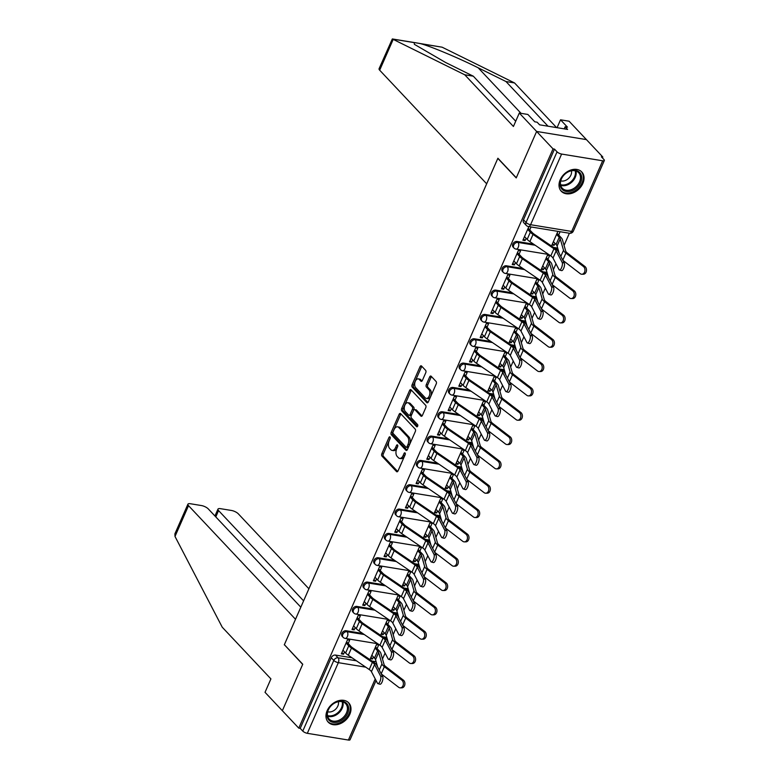 <?xml version="1.0" encoding="UTF-8"?>
<svg xmlns="http://www.w3.org/2000/svg" width="779" height="779" viewBox="0 0 779 779"><rect width="100%" height="100%" fill="white"/><g stroke="black" fill="none" stroke-linecap="round" stroke-linejoin="round"><path stroke-width="1.17" d="M390.016 436.98A1.237 0.721 -80.7 0 0 389.743 436.834A1.237 0.721 -80.7 0 0 388.974 437.457L381.837 453.719A1.772 1.022 -80.7 0 0 381.973 456.114L396.55 471.587A1.772 1.022 -80.7 0 0 396.939 471.801A1.772 1.022 -80.7 0 0 398.03 470.915L405.168 454.654A1.237 0.721 -80.7 0 0 405.08 452.979A1.237 0.721 -80.7 0 0 404.807 452.823A1.237 0.721 -80.7 0 0 404.038 453.446L403.113 455.549A5.667 3.282 -80.7 0 1 399.608 458.393A5.667 3.282 -80.7 0 1 398.371 457.701L397.154 456.406A5.667 3.282 -80.7 0 1 396.715 448.762L397.641 446.659A1.237 0.721 -80.7 0 0 397.543 444.984A1.237 0.721 -80.7 0 0 397.271 444.828A1.237 0.721 -80.7 0 0 396.511 445.452L395.586 447.555A5.667 3.282 -80.7 0 1 392.08 450.398A5.667 3.282 -80.7 0 1 390.844 449.707L389.627 448.412A5.667 3.282 -80.7 0 1 389.188 440.758L390.113 438.655A1.237 0.721 -80.7 0 0 390.016 436.98M327.161 710.652A14.08 10.487 136.7 0 0 328.232 722.162A14.08 10.487 136.7 0 0 349.8 714.362A14.08 10.487 136.7 0 0 348.729 702.862A14.08 10.487 136.7 0 0 327.161 710.652M560.208 179.745A14.08 10.487 136.7 0 0 561.289 191.254A14.08 10.487 136.7 0 0 582.858 183.454A14.08 10.487 136.7 0 0 581.777 171.955A14.08 10.487 136.7 0 0 560.208 179.745M425.753 372.752A1.772 1.022 -80.7 0 0 425.616 370.356L421.527 366.013A1.772 1.022 -80.7 0 0 421.137 365.799A1.772 1.022 -80.7 0 0 420.037 366.685L412.11 384.748A1.772 1.022 -80.7 0 0 412.247 387.144L426.824 402.616A1.772 1.022 -80.7 0 0 427.213 402.84A1.772 1.022 -80.7 0 0 428.304 401.945L436.24 383.881A1.772 1.022 -80.7 0 0 436.094 381.496L431.157 376.247A1.772 1.022 -80.7 0 0 430.777 376.033A1.772 1.022 -80.7 0 0 429.677 376.919L426.279 384.651A1.772 1.022 -80.7 0 0 426.425 387.046L428.869 389.646A4.742 2.746 -80.7 0 1 429.56 395.138A4.742 2.746 -80.7 0 1 426.308 398.41A4.742 2.746 -80.7 0 1 425.276 397.835L415.684 387.64A4.742 2.746 -80.7 0 1 414.983 382.148A4.742 2.746 -80.7 0 1 418.245 378.876A4.742 2.746 -80.7 0 1 419.277 379.451L420.874 381.155A1.772 1.022 -80.7 0 0 421.264 381.369A1.772 1.022 -80.7 0 0 422.354 380.483L425.753 372.752M300.821 607.182L208.256 508.891A5.414 1.792 23.7 0 0 201.43 505.552L190.397 503.74A5.414 1.792 23.7 0 0 187.914 504.198A5.414 1.792 23.7 0 0 188.518 505.659L175.002 536.449L222.239 627.212L270.917 678.899L265.026 692.317L282.349 710.711L302.749 664.234L284.354 644.691L497.83 158.39L516.224 177.924L536.624 131.447L553.041 148.877L298.766 728.141L300.217 728.375L302.778 731.091L333.792 660.436A3.613 2.688 -43.3 0 1 338.067 657.797L356.451 660.806M284.539 644.895L302.68 664.39L282.349 710.711L298.766 728.141M400.62 413.63A1.772 1.022 -80.7 0 0 400.24 413.415A1.772 1.022 -80.7 0 0 399.14 414.301L391.214 432.364A1.772 1.022 -80.7 0 0 391.35 434.75L405.927 450.233A1.772 1.022 -80.7 0 0 406.307 450.447A1.772 1.022 -80.7 0 0 407.407 449.561L415.334 431.498A1.772 1.022 -80.7 0 0 415.197 429.102L400.62 413.63M401.662 408.556L409.588 390.493A1.772 1.022 -80.7 0 1 410.689 389.607A1.772 1.022 -80.7 0 1 411.069 389.821L425.646 405.304A1.772 1.022 -80.7 0 1 425.782 407.69L422.393 415.421A1.772 1.022 -80.7 0 1 421.293 416.307A1.772 1.022 -80.7 0 1 420.913 416.093L415.003 409.812A1.772 1.022 -80.7 0 0 414.613 409.598A1.772 1.022 -80.7 0 0 413.522 410.484L411.263 415.616A1.772 1.022 -80.7 0 0 411.4 418.002L417.554 424.545A1.237 0.721 -80.7 0 1 417.739 425.977A1.237 0.721 -80.7 0 1 416.892 426.834A1.237 0.721 -80.7 0 1 416.619 426.688L401.798 410.952A1.772 1.022 -80.7 0 1 401.662 408.556L403.113 408.8L411.039 390.727L409.588 390.493M519.301 113.052L527.87 114.455L534.793 121.816L537.12 122.196L539.594 124.825L567.609 129.411L565.135 126.782L567.463 127.162L560.529 119.81L569.089 121.212L586.421 139.607L536.624 131.447L516.292 177.768L497.898 158.234L486.671 183.815L379.675 70.198A5.414 1.792 -156.3 0 1 379.071 68.737L392.324 38.95L464.742 74.784L513.419 126.471L519.301 113.052L536.624 131.447L586.421 139.607L602.829 157.037L602.44 157.923M382.489 658.995L385.089 653.065M393.171 634.671L395.771 628.731M403.853 610.337L406.453 604.407M414.525 586.003L417.135 580.073M425.207 561.678L427.817 555.739M435.889 537.344L438.499 531.414M446.571 513.01L449.171 507.08M457.254 488.686L459.853 482.746M467.936 464.352L470.535 458.422M478.608 440.018L481.218 434.088M489.29 415.694L491.9 409.754M499.972 391.36L502.582 385.43M510.654 367.026L513.254 361.096M521.336 342.702L523.936 336.762M532.018 318.368L534.618 312.437M542.69 294.034L545.3 288.103M553.372 269.709L555.982 263.769M564.054 245.375L569.381 233.242M553.041 148.877L554.492 149.12L557.053 151.837A3.613 1.188 23.7 0 0 561.61 154.057L602.683 160.795A3.613 1.188 23.7 0 0 604.338 160.493A3.613 1.188 23.7 0 0 603.939 159.51L601.378 156.803L602.829 157.037M300.217 728.375L331.231 657.729A3.613 2.688 -43.3 0 1 335.506 655.081L352.02 657.788M372.031 661.069L376.121 661.731M376.053 680.544L350.063 739.748A3.613 1.188 -156.3 0 1 348.408 740.05L307.325 733.321A3.613 1.188 -156.3 0 1 302.778 731.091M377.085 648.615L378.701 644.934L376.52 644.584L370.366 658.615L372.537 658.976L370.95 657.281M348.194 643.542L349.674 640.182L347.492 639.822L341.329 653.863L343.51 654.214L341.913 652.529M358.876 619.217L360.346 615.848L358.174 615.498L352.011 629.529L354.192 629.89L352.595 628.195M387.767 624.281L389.383 620.61L387.202 620.25L381.048 634.291L383.219 634.642L381.632 632.957M369.558 594.883L371.028 591.524L368.857 591.164L362.693 605.205L364.864 605.556L363.277 603.871M398.449 599.957L400.065 596.276L397.884 595.916L391.72 609.957L393.901 610.317L392.304 608.623M380.23 570.549L381.71 567.19L379.539 566.83L373.375 580.871L375.546 581.222L373.959 579.537M409.131 575.623L410.747 571.942L408.566 571.591L402.402 585.623L404.583 585.983L402.986 584.289M390.912 546.225L392.392 542.856L390.211 542.505L384.057 556.537L386.228 556.897L384.641 555.203M419.813 551.289L421.42 547.618L419.248 547.257L413.084 561.299L415.265 561.649L413.668 559.965M401.594 521.891L403.074 518.532L400.893 518.171L394.729 532.213L396.91 532.563L395.323 530.879M430.495 526.964L432.102 523.284L429.93 522.923L423.766 536.965L425.938 537.325L424.351 535.631M412.276 497.557L413.756 494.198L411.575 493.837L405.411 507.879L407.592 508.229L405.995 506.545M441.167 502.63L442.784 498.95L440.602 498.599L434.448 512.631L436.62 512.991L435.033 511.297M422.958 473.233L424.428 469.864L422.257 469.513L416.093 483.545L418.274 483.905L416.677 482.211M451.849 478.296L453.466 474.625L451.284 474.265L445.13 488.306L447.302 488.657L445.715 486.972M433.64 448.899L435.11 445.539L432.939 445.179L426.775 459.221L428.956 459.571L427.359 457.886M462.531 453.972L464.148 450.291L461.966 449.931L455.803 463.972L457.984 464.333L456.397 462.638M444.312 424.565L445.792 421.205L443.621 420.845L437.457 434.886L439.629 435.237L438.041 433.552M473.213 429.638L474.83 425.957L472.649 425.607L466.485 439.638L468.666 439.999L467.069 438.304M454.994 400.24L456.475 396.871L454.293 396.521L448.139 410.552L450.311 410.913L448.723 409.218M483.895 405.304L485.502 401.633L483.331 401.273L477.167 415.314L479.348 415.665L477.751 413.98M465.676 375.906L467.157 372.547L464.975 372.187L458.812 386.228L460.993 386.579L459.406 384.894M494.577 380.98L496.184 377.299L494.013 376.939L487.849 390.98L490.03 391.34L488.433 389.646M476.358 351.572L477.839 348.213L475.657 347.853L469.494 361.894L471.675 362.245L470.078 360.56M505.25 356.646L506.866 352.965L504.695 352.614L498.531 366.646L500.702 367.006L499.115 365.312M487.041 327.248L488.521 323.879L486.339 323.528L480.176 337.56L482.357 337.92L480.76 336.226M515.932 332.312L517.548 328.641L515.367 328.28L509.213 342.322L511.384 342.672L509.797 340.988M497.723 302.914L499.193 299.555L497.021 299.194L490.858 313.236L493.039 313.586L491.442 311.902M526.614 307.987L528.23 304.307L526.049 303.946L519.885 317.988L522.066 318.348L520.479 316.654M508.405 278.58L509.875 275.221L507.704 274.86L501.54 288.902L503.711 289.252L502.124 287.568M537.296 283.653L538.912 279.973L536.731 279.622L530.567 293.654L532.748 294.014L531.151 292.32M519.077 254.256L520.557 250.887L518.376 250.536L512.222 264.568L514.393 264.928L512.806 263.234M547.978 259.319L549.584 255.648L547.413 255.288L541.249 269.33L543.43 269.68L541.833 267.995M528.883 226.611L522.894 240.244L525.075 240.594L523.488 238.91M557.91 231.363L551.931 244.995L554.112 245.356L552.515 243.661M517.071 241.461L517.977 242.425A3.613 2.688 -43.3 0 0 514.159 244.285A3.613 2.688 -43.3 0 0 513.984 248.014L513.079 247.05A3.613 2.688 136.7 0 1 513.244 243.321A3.613 2.688 136.7 0 1 517.071 241.461L533.586 244.168M553.596 247.44L557.686 248.112M506.389 265.785L507.304 266.749A3.613 2.688 -43.3 0 0 503.477 268.609A3.613 2.688 -43.3 0 0 503.302 272.348L502.397 271.384A3.613 2.688 136.7 0 1 502.572 267.645A3.613 2.688 136.7 0 1 506.389 265.785L522.913 268.492M542.914 271.774L547.004 272.446M495.717 290.119L496.622 291.083A3.613 2.688 -43.3 0 0 492.795 292.943A3.613 2.688 -43.3 0 0 492.62 296.672L491.715 295.718A3.613 2.688 136.7 0 1 491.89 291.979A3.613 2.688 136.7 0 1 495.717 290.119L512.231 292.826M532.242 296.108L536.332 296.77M485.035 314.453L485.94 315.417A3.613 2.688 -43.3 0 0 482.113 317.277A3.613 2.688 -43.3 0 0 481.938 321.006L481.033 320.042A3.613 2.688 136.7 0 1 481.208 316.313A3.613 2.688 136.7 0 1 485.035 314.453L501.549 317.16M521.56 320.432L525.65 321.104M474.353 338.777L475.258 339.741A3.613 2.688 -43.3 0 0 471.431 341.601A3.613 2.688 -43.3 0 0 471.266 345.34L470.35 344.376A3.613 2.688 136.7 0 1 470.526 340.637A3.613 2.688 136.7 0 1 474.353 338.777L490.867 341.484M510.878 344.766L514.968 345.438M463.671 363.111L464.576 364.075A3.613 2.688 -43.3 0 0 460.749 365.935A3.613 2.688 -43.3 0 0 460.584 369.665L459.678 368.71A3.613 2.688 136.7 0 1 459.844 364.971A3.613 2.688 136.7 0 1 463.671 363.111L480.185 365.818M500.196 369.1L504.286 369.762M452.988 387.445L453.894 388.409A3.613 2.688 -43.3 0 0 450.077 390.269A3.613 2.688 -43.3 0 0 449.902 393.999L448.996 393.035A3.613 2.688 136.7 0 1 449.162 389.305A3.613 2.688 136.7 0 1 452.988 387.445L469.503 390.152M489.514 393.424L493.604 394.096M442.306 411.77L443.222 412.734A3.613 2.688 -43.3 0 0 439.395 414.594A3.613 2.688 -43.3 0 0 439.22 418.333L438.314 417.369A3.613 2.688 136.7 0 1 438.489 413.63A3.613 2.688 136.7 0 1 442.306 411.77L458.831 414.477M478.832 417.758L482.922 418.43M431.634 436.104L432.54 437.068A3.613 2.688 -43.3 0 0 428.713 438.928A3.613 2.688 -43.3 0 0 428.538 442.657L427.632 441.703A3.613 2.688 136.7 0 1 427.807 437.964A3.613 2.688 136.7 0 1 431.634 436.104L448.149 438.811M468.16 442.092L472.249 442.754M420.952 460.438L421.858 461.402A3.613 2.688 -43.3 0 0 418.031 463.262A3.613 2.688 -43.3 0 0 417.856 466.991L416.95 466.027A3.613 2.688 136.7 0 1 417.125 462.298A3.613 2.688 136.7 0 1 420.952 460.438L437.467 463.145M457.477 466.417L461.567 467.088M410.27 484.762L411.176 485.726A3.613 2.688 -43.3 0 0 407.349 487.586A3.613 2.688 -43.3 0 0 407.183 491.325L406.268 490.361A3.613 2.688 136.7 0 1 406.443 486.622A3.613 2.688 136.7 0 1 410.27 484.762L426.785 487.469M446.795 490.751L450.885 491.422M399.588 509.096L400.494 510.06A3.613 2.688 -43.3 0 0 396.667 511.92A3.613 2.688 -43.3 0 0 396.501 515.649L395.596 514.695A3.613 2.688 136.7 0 1 395.761 510.956A3.613 2.688 136.7 0 1 399.588 509.096L416.103 511.803M436.113 515.085L440.203 515.747M388.906 533.43L389.812 534.394A3.613 2.688 -43.3 0 0 385.994 536.254A3.613 2.688 -43.3 0 0 385.819 539.983L384.914 539.019A3.613 2.688 136.7 0 1 385.079 535.29A3.613 2.688 136.7 0 1 388.906 533.43L405.421 536.137M425.431 539.409L429.521 540.081M378.224 557.754L379.139 558.718A3.613 2.688 -43.3 0 0 375.312 560.578A3.613 2.688 -43.3 0 0 375.137 564.317L374.232 563.353A3.613 2.688 136.7 0 1 374.407 559.614A3.613 2.688 136.7 0 1 378.224 557.754L394.749 560.461M414.749 563.743L418.839 564.415M367.542 582.088L368.457 583.052A3.613 2.688 -43.3 0 0 364.63 584.912A3.613 2.688 -43.3 0 0 364.455 588.642L363.55 587.687A3.613 2.688 136.7 0 1 363.725 583.948A3.613 2.688 136.7 0 1 367.542 582.088L384.066 584.795M404.077 588.077L408.167 588.739M356.87 606.422L357.775 607.386A3.613 2.688 -43.3 0 0 353.948 609.246A3.613 2.688 -43.3 0 0 353.773 612.976L352.868 612.012A3.613 2.688 136.7 0 1 353.043 608.282A3.613 2.688 136.7 0 1 356.87 606.422L373.384 609.129M393.395 612.401L397.485 613.073M346.188 630.747L347.093 631.711A3.613 2.688 -43.3 0 0 343.266 633.57A3.613 2.688 -43.3 0 0 343.101 637.31L342.185 636.346A3.613 2.688 136.7 0 1 342.361 632.606A3.613 2.688 136.7 0 1 346.188 630.747L362.702 633.454M382.713 636.735L386.803 637.407M554.112 245.356L554.999 243.321M558.66 234.995L560.091 231.723M372.537 658.976L373.433 656.94M383.219 634.642L384.115 632.616M393.901 610.317L394.787 608.282M404.583 585.983L405.469 583.948M415.265 561.649L416.152 559.624M425.938 537.325L426.834 535.29M436.62 512.991L437.516 510.956M447.302 488.657L448.198 486.632M457.984 464.333L458.88 462.298M468.666 439.999L469.552 437.964M479.348 415.665L480.234 413.639M490.03 391.34L490.916 389.305M500.702 367.006L501.598 364.971M511.384 342.672L512.28 340.647M522.066 318.348L522.962 316.313M532.748 294.014L533.634 291.979M543.43 269.68L544.317 267.655M343.51 654.214L344.532 651.877M554.492 149.12L523.478 219.775A3.613 2.688 136.7 0 0 523.761 222.726L526.312 225.433A3.613 2.688 -43.3 0 1 526.039 222.482L557.053 151.837M354.192 629.89L355.214 627.543M364.864 605.556L365.896 603.219M375.546 581.222L376.578 578.885M386.228 556.897L387.26 554.551M396.91 532.563L397.942 530.226M407.592 508.229L408.615 505.892M418.274 483.905L419.297 481.558M428.956 459.571L429.979 457.234M439.629 435.237L440.661 432.9M450.311 410.913L451.343 408.566M460.993 386.579L462.025 384.242M471.675 362.245L472.697 359.908M482.357 337.92L483.379 335.574M493.039 313.586L494.061 311.249M503.711 289.252L504.743 286.915M514.393 264.928L515.425 262.581M525.075 240.594L526.107 238.257M529.759 229.922L531.054 226.962M392.08 450.398L393.531 450.632A5.667 3.282 -80.7 0 0 397.037 447.789L395.586 447.555M397.796 446.055L397.037 447.789M399.608 458.393L401.058 458.636A5.667 3.282 -80.7 0 0 404.564 455.793L403.113 455.549M405.333 454.05L404.564 455.793M390.269 438.061L383.287 453.962A1.772 1.022 -80.7 0 0 383.424 456.348L397.679 471.48M400.951 413.97A1.772 1.022 -80.7 0 0 400.591 414.535L392.665 432.598A1.772 1.022 -80.7 0 0 392.801 434.994L407.047 450.126M393.083 431.887A1.237 0.721 -80.7 0 0 393.181 433.552L405.976 447.146A1.237 0.721 -80.7 0 0 406.248 447.292A1.237 0.721 -80.7 0 0 407.008 446.669L407.982 444.449A5.667 3.282 -80.7 0 0 407.544 436.805L398.799 427.515A5.667 3.282 -80.7 0 0 397.563 426.824A5.667 3.282 -80.7 0 0 394.057 429.667L393.083 431.887M407.427 447.38A1.237 0.721 -80.7 0 0 407.699 447.536A1.237 0.721 -80.7 0 0 408.459 446.912L407.008 446.669M397.563 426.824L399.014 427.058A5.667 3.282 -80.7 0 1 400.25 427.759L408.994 437.038A5.667 3.282 -80.7 0 1 409.442 444.692L408.459 446.912M411.4 390.172A1.772 1.022 -80.7 0 0 411.039 390.727M422.033 415.986L416.453 410.056A1.772 1.022 -80.7 0 0 416.064 409.832L414.613 409.598M417.563 426.386L403.249 411.185L401.798 410.952M408.868 403.298A4.742 2.746 -80.7 0 0 407.836 402.724A4.742 2.746 -80.7 0 0 404.574 405.995A4.742 2.746 -80.7 0 0 405.275 411.497L408.654 415.08A1.772 1.022 -80.7 0 0 409.033 415.304A1.772 1.022 -80.7 0 0 410.134 414.409L412.383 409.287A1.772 1.022 -80.7 0 0 412.247 406.891L408.868 403.298L410.319 403.541A4.742 2.746 -80.7 0 0 409.287 402.957L407.836 402.724M409.033 415.304L410.484 415.538A1.772 1.022 -80.7 0 0 411.585 414.652L410.134 414.409M410.319 403.541L413.698 407.135A1.772 1.022 -80.7 0 1 413.834 409.52L411.585 414.652M403.113 408.8A1.772 1.022 -80.7 0 0 403.249 411.185M418.245 378.876L419.696 379.11A4.742 2.746 -80.7 0 1 420.728 379.694L422.004 381.048M426.308 398.41L427.759 398.653A4.742 2.746 -80.7 0 0 431.021 395.381A4.742 2.746 -80.7 0 0 430.32 389.88L428.869 389.646M431.488 376.598A1.772 1.022 -80.7 0 0 431.128 377.153L427.739 384.884A1.772 1.022 -80.7 0 0 427.875 387.28L430.32 389.88M421.848 366.364A1.772 1.022 -80.7 0 0 421.497 366.928L413.561 384.992A1.772 1.022 -80.7 0 0 413.698 387.377L427.953 402.509M403.356 680.116A4.148 3.145 89.8 0 1 404.817 684.77A4.148 3.145 89.8 0 1 401.798 687.847L400.27 687.857A4.148 3.145 -90.2 0 0 403.288 684.78A4.148 3.145 -90.2 0 0 401.828 680.116L403.356 680.116L385.868 666.688A6.68 2.201 23.7 0 1 384.096 664.614L380.834 653.221A11.373 3.759 -156.3 0 0 379.539 651.215L375.497 646.921M381.301 673.962L398.673 687.292A4.148 3.145 -90.2 0 0 400.27 687.857M371.836 655.256L374.504 658.08A9.027 2.98 -156.3 0 1 375.527 659.667L377.572 666.814M374.991 648.079L377.649 650.903A9.027 2.98 -156.3 0 1 378.682 652.49L381.944 663.893A9.027 2.98 23.7 0 0 384.339 666.697L401.828 680.116M342.945 650.183L345.603 653.016A11.373 3.759 23.7 0 0 348.301 655.246L369.236 669.541A6.68 2.201 -156.3 0 1 371.437 671.683L377.455 683.222A4.148 1.49 -74 0 0 377.883 683.631A4.148 1.49 -74 0 0 380.23 680.758A4.148 1.49 -74 0 0 380.6 676.045L382.703 676.649A4.148 1.49 106 0 1 382.333 681.362A4.148 1.49 106 0 1 379.986 684.225L377.883 683.631M346.597 641.857L350.647 646.151A9.027 2.98 23.7 0 0 352.78 647.914L373.716 662.218A9.027 2.98 -156.3 0 1 376.685 665.11L382.703 676.649M346.09 643.016L348.758 645.84A11.373 3.759 23.7 0 0 351.446 648.07L372.381 662.364A6.68 2.201 -156.3 0 1 374.582 664.506L380.6 676.045M414.038 655.782A4.148 3.145 89.8 0 1 415.499 660.446A4.148 3.145 89.8 0 1 412.481 663.523L410.952 663.523A4.148 3.145 -90.2 0 0 413.97 660.446A4.148 3.145 -90.2 0 0 412.51 655.791L414.038 655.782L396.55 642.363A6.68 2.201 23.7 0 1 394.778 640.289L391.516 628.887A11.373 3.759 -156.3 0 0 390.221 626.881L386.18 622.596M391.983 649.628L409.355 662.958A4.148 3.145 -90.2 0 0 410.952 663.523M382.518 630.922L385.186 633.755A9.027 2.98 -156.3 0 1 386.209 635.343L388.254 642.48M385.673 623.745L388.332 626.579A9.027 2.98 -156.3 0 1 389.364 628.166L392.626 639.569A9.027 2.98 23.7 0 0 395.021 642.363L412.51 655.791M424.721 631.448A4.148 3.145 89.8 0 1 426.181 636.112A4.148 3.145 89.8 0 1 423.163 639.189L421.634 639.199A4.148 3.145 -90.2 0 0 424.652 636.122A4.148 3.145 -90.2 0 0 423.182 631.457L424.721 631.448L407.232 618.029A6.68 2.201 23.7 0 1 405.46 615.955L402.198 604.553A11.373 3.759 -156.3 0 0 400.903 602.556L396.862 598.262M402.665 625.303L420.037 638.634A4.148 3.145 -90.2 0 0 421.634 639.199M393.2 606.588L395.868 609.421A9.027 2.98 -156.3 0 1 396.891 611.009L398.936 618.146M396.345 599.421L399.014 602.245A9.027 2.98 -156.3 0 1 400.036 603.832L403.308 615.235A9.027 2.98 23.7 0 0 405.693 618.039L423.182 631.457M175.002 536.449L174.895 533.858L187.914 504.198M308.903 588.778L238.306 513.819A5.414 1.792 23.7 0 0 231.48 510.469L220.447 508.668A5.414 1.792 23.7 0 0 217.964 509.115A5.414 1.792 23.7 0 0 218.568 510.576L215.793 516.896M303.596 600.872L218.568 510.576M284.286 644.856L295.514 619.276L188.518 505.659M548.036 126.208L505.97 81.532L514.529 82.934L442.131 47.198L415.421 42.738L414.204 42.621L414.37 44.325L445.51 62.447L473.311 76.186L515.717 121.222M505.97 81.532L478.17 67.792C458.87 58.104 430.193 46.097 420.524 43.653L418.265 43.196M560.529 119.81L557.073 127.688M514.529 82.934L556.596 127.61M464.742 74.784L473.311 76.186M565.135 126.782L564.23 128.856M333.198 722.337A12.182 9.075 -43.3 0 1 328.027 710.205A12.182 9.075 -43.3 0 1 342.439 701.285A12.182 9.075 -43.3 0 1 347.619 713.418A12.182 9.075 -43.3 0 1 333.198 722.337M341.689 701.626A11.276 8.403 136.7 0 0 329.731 707.439A11.276 8.403 136.7 0 0 329.196 719.105A11.276 8.403 136.7 0 0 333.13 721.12A11.276 8.403 136.7 0 0 345.078 715.307A11.276 8.403 136.7 0 0 345.623 703.641A11.276 8.403 136.7 0 0 341.689 701.626M327.686 711.772A8.033 5.989 136.7 0 0 328.339 711.918A8.033 5.989 136.7 0 0 335.788 709.046A8.033 5.989 136.7 0 0 338.388 701.694M327.472 721.218A13.983 10.419 136.7 0 0 327.638 721.403A13.983 10.419 136.7 0 0 332.516 723.895A13.983 10.419 136.7 0 0 347.337 716.69A13.983 10.419 136.7 0 0 347.999 702.22A13.983 10.419 136.7 0 0 347.833 702.045M566.255 191.43A12.182 9.075 -43.3 0 1 561.075 179.297A12.182 9.075 -43.3 0 1 575.496 170.377A12.182 9.075 -43.3 0 1 580.676 182.51A12.182 9.075 -43.3 0 1 566.255 191.43M574.736 170.718A11.276 8.403 136.7 0 0 562.789 176.531A11.276 8.403 136.7 0 0 562.253 188.197A11.276 8.403 136.7 0 0 566.187 190.212A11.276 8.403 136.7 0 0 578.135 184.399A11.276 8.403 136.7 0 0 578.67 172.734A11.276 8.403 136.7 0 0 574.736 170.718M560.744 180.864A8.033 5.989 136.7 0 0 561.396 181.01A8.033 5.989 136.7 0 0 568.836 178.128A8.033 5.989 136.7 0 0 571.445 170.786M560.695 190.485L560.539 190.329A13.983 10.419 136.7 0 0 560.695 190.485A13.983 10.419 136.7 0 0 565.564 192.988A13.983 10.419 136.7 0 0 580.394 185.782A13.983 10.419 136.7 0 0 581.056 171.312A13.983 10.419 136.7 0 0 580.881 171.137L581.056 171.312M353.627 625.858L356.285 628.682A11.373 3.759 23.7 0 0 358.983 630.912L379.918 645.207A6.68 2.201 -156.3 0 1 382.109 647.349L388.137 658.898A4.148 1.49 -74 0 0 388.565 659.297A4.148 1.49 -74 0 0 390.912 656.424A4.148 1.49 -74 0 0 391.282 651.721L393.385 652.325A4.148 1.49 106 0 1 393.015 657.028A4.148 1.49 106 0 1 390.668 659.901L388.565 659.297M357.279 617.523L361.329 621.817A9.027 2.98 23.7 0 0 363.462 623.589L384.398 637.884A9.027 2.98 -156.3 0 1 387.367 640.776L393.385 652.325M356.772 618.682L359.44 621.506A11.373 3.759 23.7 0 0 362.128 623.736L383.064 638.03A6.68 2.201 -156.3 0 1 385.264 640.182L391.282 651.721M364.309 601.524L366.967 604.348A11.373 3.759 23.7 0 0 369.655 606.578L390.591 620.873A6.68 2.201 -156.3 0 1 392.791 623.025L398.809 634.564A4.148 1.49 -74 0 0 399.247 634.963A4.148 1.49 -74 0 0 401.594 632.1A4.148 1.49 -74 0 0 401.964 627.387L404.067 627.991A4.148 1.49 106 0 1 403.697 632.694A4.148 1.49 106 0 1 401.351 635.567L399.247 634.963M367.961 593.199L372.002 597.483A9.027 2.98 23.7 0 0 374.144 599.255L395.08 613.55A9.027 2.98 -156.3 0 1 398.05 616.452L404.067 627.991M367.454 594.348L370.122 597.181A11.373 3.759 23.7 0 0 372.81 599.411L393.746 613.706A6.68 2.201 -156.3 0 1 395.946 615.848L401.964 627.387M435.403 607.123A4.148 3.145 89.8 0 1 436.863 611.778A4.148 3.145 89.8 0 1 433.845 614.855L432.306 614.865A4.148 3.145 -90.2 0 0 435.334 611.788A4.148 3.145 -90.2 0 0 433.864 607.123L435.403 607.123L417.914 593.695A6.68 2.201 23.7 0 1 416.142 591.621L412.87 580.228A11.373 3.759 -156.3 0 0 411.585 578.222L407.534 573.928M413.347 600.969L430.719 614.3A4.148 3.145 -90.2 0 0 432.306 614.865M403.882 582.264L406.541 585.087A9.027 2.98 -156.3 0 1 407.573 586.675L409.618 593.822M407.027 575.087L409.696 577.911A9.027 2.98 -156.3 0 1 410.718 579.498L413.99 590.901A9.027 2.98 23.7 0 0 416.376 593.705L433.864 607.123M446.075 582.789A4.148 3.145 89.8 0 1 447.545 587.454A4.148 3.145 89.8 0 1 444.527 590.531L442.988 590.531A4.148 3.145 -90.2 0 0 446.007 587.454A4.148 3.145 -90.2 0 0 444.546 582.799L446.075 582.789L428.586 569.371A6.68 2.201 23.7 0 1 426.824 567.297L423.552 555.894A11.373 3.759 -156.3 0 0 422.257 553.888L418.216 549.604M424.029 576.635L441.401 589.966A4.148 3.145 -90.2 0 0 442.988 590.531M414.564 557.93L417.223 560.763A9.027 2.98 -156.3 0 1 418.255 562.35L420.3 569.488M417.71 550.753L420.378 553.587A9.027 2.98 -156.3 0 1 421.4 555.174L424.662 566.576A9.027 2.98 23.7 0 0 427.058 569.371L444.546 582.799M456.757 558.455A4.148 3.145 89.8 0 1 458.227 563.12A4.148 3.145 89.8 0 1 455.199 566.197L453.67 566.206A4.148 3.145 -90.2 0 0 456.689 563.129A4.148 3.145 -90.2 0 0 455.228 558.465L456.757 558.455L439.268 545.037A6.68 2.201 23.7 0 1 437.496 542.963L434.234 531.56A11.373 3.759 -156.3 0 0 432.939 529.564L428.898 525.27M434.701 552.311L452.083 565.642A4.148 3.145 -90.2 0 0 453.67 566.206M425.246 533.596L427.905 536.429A9.027 2.98 -156.3 0 1 428.927 538.016L430.982 545.154M428.392 526.429L431.05 529.253A9.027 2.98 -156.3 0 1 432.082 530.84L435.344 542.242A9.027 2.98 23.7 0 0 437.74 545.047L455.228 558.465M374.981 577.19L377.649 580.024A11.373 3.759 23.7 0 0 380.337 582.254L401.273 596.548A6.68 2.201 -156.3 0 1 403.473 598.691L409.491 610.23A4.148 1.49 -74 0 0 409.929 610.639A4.148 1.49 -74 0 0 412.276 607.766A4.148 1.49 -74 0 0 412.646 603.053L414.749 603.657A4.148 1.49 106 0 1 414.379 608.37A4.148 1.49 106 0 1 412.033 611.233L409.929 610.639M378.643 568.865L382.684 573.159A9.027 2.98 23.7 0 0 384.816 574.921L405.752 589.226A9.027 2.98 -156.3 0 1 408.732 592.118L414.749 603.657M378.136 570.024L380.795 572.847A11.373 3.759 23.7 0 0 383.492 575.077L404.428 589.372A6.68 2.201 -156.3 0 1 406.628 591.514L412.646 603.053M385.663 552.866L388.332 555.69A11.373 3.759 23.7 0 0 391.019 557.92L411.955 572.214A6.68 2.201 -156.3 0 1 414.155 574.357L420.173 585.905A4.148 1.49 -74 0 0 420.611 586.305A4.148 1.49 -74 0 0 422.948 583.432A4.148 1.49 -74 0 0 423.318 578.729L425.431 579.333A4.148 1.49 106 0 1 425.061 584.036A4.148 1.49 106 0 1 422.715 586.908L420.611 586.305M389.325 544.531L393.366 548.825A9.027 2.98 23.7 0 0 395.498 550.597L416.434 564.892A9.027 2.98 -156.3 0 1 419.414 567.784L425.431 579.333M388.818 545.689L391.477 548.513A11.373 3.759 23.7 0 0 394.174 550.743L415.1 565.038A6.68 2.201 -156.3 0 1 417.301 567.19L423.318 578.729M396.345 528.532L399.014 531.356A11.373 3.759 23.7 0 0 401.701 533.586L422.637 547.89A6.68 2.201 -156.3 0 1 424.837 550.032L430.855 561.571A4.148 1.49 -74 0 0 431.284 561.971A4.148 1.49 -74 0 0 433.63 559.108A4.148 1.49 -74 0 0 434 554.395L436.113 554.999A4.148 1.49 106 0 1 435.734 559.702A4.148 1.49 106 0 1 433.397 562.574L431.284 561.971M400.007 520.206L404.048 524.491A9.027 2.98 23.7 0 0 406.18 526.263L427.116 540.558A9.027 2.98 -156.3 0 1 430.086 543.46L436.113 554.999M399.5 521.355L402.159 524.189A11.373 3.759 23.7 0 0 404.846 526.419L425.782 540.714A6.68 2.201 -156.3 0 1 427.983 542.856L434 554.395M467.439 534.131A4.148 3.145 89.8 0 1 468.9 538.786A4.148 3.145 89.8 0 1 465.881 541.863L464.352 541.872A4.148 3.145 -90.2 0 0 467.371 538.795A4.148 3.145 -90.2 0 0 465.91 534.131L467.439 534.131L449.95 520.703A6.68 2.201 23.7 0 1 448.178 518.629L444.916 507.236A11.373 3.759 -156.3 0 0 443.621 505.23L439.58 500.936M445.384 527.977L462.755 541.308A4.148 3.145 -90.2 0 0 464.352 541.872M435.919 509.271L438.587 512.095A9.027 2.98 -156.3 0 1 439.609 513.682L441.654 520.83M439.074 502.095L441.732 504.919A9.027 2.98 -156.3 0 1 442.764 506.506L446.026 517.908A9.027 2.98 23.7 0 0 448.422 520.713L465.91 534.131M407.027 504.198L409.686 507.032A11.373 3.759 23.7 0 0 412.383 509.262L433.319 523.556A6.68 2.201 -156.3 0 1 435.519 525.698L441.537 537.237A4.148 1.49 -74 0 0 441.966 537.646A4.148 1.49 -74 0 0 444.312 534.774A4.148 1.49 -74 0 0 444.682 530.061L446.786 530.665A4.148 1.49 106 0 1 446.416 535.377A4.148 1.49 106 0 1 444.069 538.24L441.966 537.646M410.679 495.872L414.73 500.167A9.027 2.98 23.7 0 0 416.862 501.929L437.798 516.234A9.027 2.98 -156.3 0 1 440.768 519.126L446.786 530.665M410.173 497.031L412.841 499.855A11.373 3.759 23.7 0 0 415.528 502.085L436.464 516.38A6.68 2.201 -156.3 0 1 438.665 518.522L444.682 530.061M478.121 509.797A4.148 3.145 89.8 0 1 479.582 514.461A4.148 3.145 89.8 0 1 476.563 517.538L475.034 517.538A4.148 3.145 -90.2 0 0 478.053 514.461A4.148 3.145 -90.2 0 0 476.592 509.807L478.121 509.797L460.632 496.379A6.68 2.201 23.7 0 1 458.86 494.305L455.598 482.902A11.373 3.759 -156.3 0 0 454.303 480.896L450.262 476.612M456.066 503.643L473.437 516.974A4.148 3.145 -90.2 0 0 475.034 517.538M446.601 484.937L449.269 487.771A9.027 2.98 -156.3 0 1 450.291 489.358L452.336 496.496M449.756 477.761L452.414 480.594A9.027 2.98 -156.3 0 1 453.446 482.182L456.708 493.584A9.027 2.98 23.7 0 0 459.104 496.379L476.592 509.807M417.71 479.874L420.368 482.698A11.373 3.759 23.7 0 0 423.065 484.928L444.001 499.222A6.68 2.201 -156.3 0 1 446.192 501.364L452.219 512.913A4.148 1.49 -74 0 0 452.648 513.312A4.148 1.49 -74 0 0 454.994 510.44A4.148 1.49 -74 0 0 455.364 505.737L457.468 506.34A4.148 1.49 106 0 1 457.098 511.043A4.148 1.49 106 0 1 454.751 513.916L452.648 513.312M421.361 471.538L425.412 475.833A9.027 2.98 23.7 0 0 427.544 477.605L448.48 491.9A9.027 2.98 -156.3 0 1 451.45 494.792L457.468 506.34M420.855 472.697L423.523 475.521A11.373 3.759 23.7 0 0 426.21 477.751L447.146 492.046A6.68 2.201 -156.3 0 1 449.347 494.198L455.364 505.737M488.803 485.463A4.148 3.145 89.8 0 1 490.264 490.127A4.148 3.145 89.8 0 1 487.245 493.204L485.716 493.214A4.148 3.145 -90.2 0 0 488.735 490.137A4.148 3.145 -90.2 0 0 487.264 485.473L488.803 485.463L471.314 472.045A6.68 2.201 23.7 0 1 469.542 469.971L466.28 458.568A11.373 3.759 -156.3 0 0 464.985 456.572L460.944 452.278M466.748 479.319L484.119 492.649A4.148 3.145 -90.2 0 0 485.716 493.214M457.283 460.603L459.951 463.437A9.027 2.98 -156.3 0 1 460.973 465.024L463.018 472.162M460.428 453.436L463.096 456.26A9.027 2.98 -156.3 0 1 464.118 457.848L467.39 469.25A9.027 2.98 23.7 0 0 469.776 472.055L487.264 485.473M428.392 455.54L431.05 458.364A11.373 3.759 23.7 0 0 433.737 460.593L454.673 474.898A6.68 2.201 -156.3 0 1 456.874 477.04L462.892 488.579A4.148 1.49 -74 0 0 463.33 488.978A4.148 1.49 -74 0 0 465.676 486.115A4.148 1.49 -74 0 0 466.046 481.403L468.15 482.006A4.148 1.49 106 0 1 467.78 486.709A4.148 1.49 106 0 1 465.433 489.582L463.33 488.978M432.043 447.214L436.084 451.499A9.027 2.98 23.7 0 0 438.226 453.271L459.162 467.566A9.027 2.98 -156.3 0 1 462.132 470.467L468.15 482.006M431.537 448.363L434.205 451.197A11.373 3.759 23.7 0 0 436.892 453.427L457.828 467.721A6.68 2.201 -156.3 0 1 460.029 469.864L466.046 481.403M499.485 461.139A4.148 3.145 89.8 0 1 500.946 465.793A4.148 3.145 89.8 0 1 497.927 468.87L496.389 468.88A4.148 3.145 -90.2 0 0 499.417 465.803A4.148 3.145 -90.2 0 0 497.947 461.139L499.485 461.139L481.997 447.711A6.68 2.201 23.7 0 1 480.224 445.637L476.952 434.244A11.373 3.759 -156.3 0 0 475.667 432.238L471.616 427.944M477.43 454.985L494.801 468.315A4.148 3.145 -90.2 0 0 496.389 468.88M467.965 436.279L470.623 439.103A9.027 2.98 -156.3 0 1 471.655 440.69L473.7 447.837M471.11 429.102L473.778 431.926A9.027 2.98 -156.3 0 1 474.8 433.513L478.072 444.916A9.027 2.98 23.7 0 0 480.458 447.721L497.947 461.139M439.064 431.206L441.732 434.039A11.373 3.759 23.7 0 0 444.419 436.269L465.355 450.564A6.68 2.201 -156.3 0 1 467.556 452.706L473.574 464.245A4.148 1.49 -74 0 0 474.012 464.654A4.148 1.49 -74 0 0 476.358 461.781A4.148 1.49 -74 0 0 476.729 457.069L478.832 457.672A4.148 1.49 106 0 1 478.462 462.385A4.148 1.49 106 0 1 476.115 465.248L474.012 464.654M442.725 422.88L446.766 427.174A9.027 2.98 23.7 0 0 448.899 428.937L469.834 443.241A9.027 2.98 -156.3 0 1 472.814 446.133L478.832 457.672M442.219 424.039L444.877 426.863A11.373 3.759 23.7 0 0 447.574 429.093L468.51 443.387A6.68 2.201 -156.3 0 1 470.711 445.53L476.729 457.069M510.157 436.805A4.148 3.145 89.8 0 1 511.628 441.469A4.148 3.145 89.8 0 1 508.609 444.546L507.071 444.546A4.148 3.145 -90.2 0 0 510.089 441.469A4.148 3.145 -90.2 0 0 508.629 436.815L510.157 436.805L492.669 423.387A6.68 2.201 23.7 0 1 490.906 421.312L487.635 409.91A11.373 3.759 -156.3 0 0 486.339 407.904L482.298 403.619M488.112 430.651L505.483 443.981A4.148 3.145 -90.2 0 0 507.071 444.546M478.647 411.945L481.305 414.779A9.027 2.98 -156.3 0 1 482.337 416.366L484.382 423.503M481.792 404.768L484.46 407.602A9.027 2.98 -156.3 0 1 485.483 409.189L488.745 420.592A9.027 2.98 23.7 0 0 491.14 423.387L508.629 436.815M520.839 412.471A4.148 3.145 89.8 0 1 522.31 417.135A4.148 3.145 89.8 0 1 519.281 420.212L517.753 420.222A4.148 3.145 -90.2 0 0 520.771 417.145A4.148 3.145 -90.2 0 0 519.311 412.481L520.839 412.471L503.351 399.052A6.68 2.201 23.7 0 1 501.579 396.978L498.317 385.576A11.373 3.759 -156.3 0 0 497.021 383.58L492.98 379.285M498.784 406.326L516.165 419.657A4.148 3.145 -90.2 0 0 517.753 420.222M489.329 387.611L491.987 390.445A9.027 2.98 -156.3 0 1 493.019 392.032L495.064 399.169M492.474 380.444L495.142 383.268A9.027 2.98 -156.3 0 1 496.165 384.855L499.427 396.258A9.027 2.98 23.7 0 0 501.822 399.062L519.311 412.481M531.521 388.146A4.148 3.145 89.8 0 1 532.982 392.801A4.148 3.145 89.8 0 1 529.963 395.878L528.435 395.888A4.148 3.145 -90.2 0 0 531.453 392.811A4.148 3.145 -90.2 0 0 529.993 388.146L531.521 388.146L514.033 374.718A6.68 2.201 23.7 0 1 512.261 372.644L508.999 361.252A11.373 3.759 -156.3 0 0 507.704 359.246L503.662 354.951M509.466 381.992L526.838 395.323A4.148 3.145 -90.2 0 0 528.435 395.888M500.001 363.287L502.669 366.111A9.027 2.98 -156.3 0 1 503.692 367.698L505.737 374.845M503.156 356.11L505.814 358.934A9.027 2.98 -156.3 0 1 506.847 360.521L510.109 371.924A9.027 2.98 23.7 0 0 512.504 374.728L529.993 388.146M542.203 363.812A4.148 3.145 89.8 0 1 543.664 368.477A4.148 3.145 89.8 0 1 540.645 371.554L539.117 371.554A4.148 3.145 -90.2 0 0 542.135 368.477A4.148 3.145 -90.2 0 0 540.675 363.822L542.203 363.812L524.715 350.394A6.68 2.201 23.7 0 1 522.943 348.32L519.681 336.918A11.373 3.759 -156.3 0 0 518.386 334.921L514.344 330.627M520.148 357.658L537.52 370.989A4.148 3.145 -90.2 0 0 539.117 371.554M510.683 338.953L513.351 341.786A9.027 2.98 -156.3 0 1 514.374 343.373L516.419 350.511M513.838 331.776L516.496 334.61A9.027 2.98 -156.3 0 1 517.529 336.197L520.791 347.6A9.027 2.98 23.7 0 0 523.186 350.394L540.675 363.822M552.886 339.478A4.148 3.145 89.8 0 1 554.346 344.143A4.148 3.145 89.8 0 1 551.328 347.22L549.799 347.23A4.148 3.145 -90.2 0 0 552.817 344.152A4.148 3.145 -90.2 0 0 551.347 339.488L552.886 339.478L535.397 326.06A6.68 2.201 23.7 0 1 533.625 323.986L530.363 312.583A11.373 3.759 -156.3 0 0 529.068 310.587L525.027 306.293M530.83 333.334L548.202 346.665A4.148 3.145 -90.2 0 0 549.799 347.23M521.365 314.619L524.033 317.452A9.027 2.98 -156.3 0 1 525.056 319.039L527.101 326.177M524.51 307.452L527.179 310.276A9.027 2.98 -156.3 0 1 528.201 311.863L531.473 323.266A9.027 2.98 23.7 0 0 533.858 326.07L551.347 339.488M563.568 315.154A4.148 3.145 89.8 0 1 565.028 319.809A4.148 3.145 89.8 0 1 562.01 322.886L560.471 322.896A4.148 3.145 -90.2 0 0 563.499 319.818A4.148 3.145 -90.2 0 0 562.029 315.154L563.568 315.154L546.079 301.726A6.68 2.201 23.7 0 1 544.307 299.652L541.045 288.259A11.373 3.759 -156.3 0 0 539.75 286.253L535.699 281.959M541.512 309L558.884 322.331A4.148 3.145 -90.2 0 0 560.471 322.896M532.047 290.294L534.706 293.118A9.027 2.98 -156.3 0 1 535.738 294.705L537.783 301.853M535.192 283.118L537.861 285.942A9.027 2.98 -156.3 0 1 538.883 287.529L542.155 298.932A9.027 2.98 23.7 0 0 544.54 301.736L562.029 315.154M449.746 406.881L452.414 409.705A11.373 3.759 23.7 0 0 455.102 411.935L476.037 426.23A6.68 2.201 -156.3 0 1 478.238 428.372L484.256 439.921A4.148 1.49 -74 0 0 484.694 440.32A4.148 1.49 -74 0 0 487.031 437.447A4.148 1.49 -74 0 0 487.411 432.744L489.514 433.348A4.148 1.49 106 0 1 489.144 438.051A4.148 1.49 106 0 1 486.797 440.924L484.694 440.32M453.407 398.546L457.448 402.84A9.027 2.98 23.7 0 0 459.581 404.613L480.516 418.907A9.027 2.98 -156.3 0 1 483.496 421.799L489.514 433.348M452.901 399.705L455.559 402.529A11.373 3.759 23.7 0 0 458.256 404.759L479.182 419.053A6.68 2.201 -156.3 0 1 481.383 421.205L487.411 432.744M460.428 382.547L463.096 385.371A11.373 3.759 23.7 0 0 465.784 387.601L486.719 401.906A6.68 2.201 -156.3 0 1 488.92 404.048L494.938 415.587A4.148 1.49 -74 0 0 495.366 415.986A4.148 1.49 -74 0 0 497.713 413.123A4.148 1.49 -74 0 0 498.083 408.41L500.196 409.014A4.148 1.49 106 0 1 499.816 413.717A4.148 1.49 106 0 1 497.479 416.59L495.366 415.986M464.089 374.222L468.13 378.506A9.027 2.98 23.7 0 0 470.263 380.279L491.198 394.573A9.027 2.98 -156.3 0 1 494.168 397.475L500.196 409.014M463.583 375.371L466.241 378.204A11.373 3.759 23.7 0 0 468.929 380.434L489.864 394.729A6.68 2.201 -156.3 0 1 492.065 396.871L498.083 408.41M471.11 358.213L473.778 361.047A11.373 3.759 23.7 0 0 476.466 363.277L497.401 377.572A6.68 2.201 -156.3 0 1 499.602 379.714L505.62 391.253A4.148 1.49 -74 0 0 506.048 391.662A4.148 1.49 -74 0 0 508.395 388.789A4.148 1.49 -74 0 0 508.765 384.076L510.868 384.68A4.148 1.49 106 0 1 510.498 389.393A4.148 1.49 106 0 1 508.151 392.256L506.048 391.662M474.771 349.888L478.812 354.182A9.027 2.98 23.7 0 0 480.945 355.945L501.88 370.249A9.027 2.98 -156.3 0 1 504.85 373.141L510.868 384.68M474.255 351.047L476.923 353.87A11.373 3.759 23.7 0 0 479.611 356.1L500.546 370.395A6.68 2.201 -156.3 0 1 502.747 372.537L508.765 384.076M481.792 333.889L484.45 336.713A11.373 3.759 23.7 0 0 487.148 338.943L508.083 353.238A6.68 2.201 -156.3 0 1 510.284 355.38L516.302 366.928A4.148 1.49 -74 0 0 516.73 367.328A4.148 1.49 -74 0 0 519.077 364.455A4.148 1.49 -74 0 0 519.447 359.752L521.55 360.356A4.148 1.49 106 0 1 521.18 365.059A4.148 1.49 106 0 1 518.833 367.931L516.73 367.328M485.444 325.554L489.494 329.848A9.027 2.98 23.7 0 0 491.627 331.62L512.563 345.915A9.027 2.98 -156.3 0 1 515.532 348.807L521.55 360.356M484.937 326.713L487.605 329.536A11.373 3.759 23.7 0 0 490.293 331.766L511.228 346.061A6.68 2.201 -156.3 0 1 513.429 348.213L519.447 359.752M492.474 309.555L495.132 312.379A11.373 3.759 23.7 0 0 497.82 314.609L518.756 328.913A6.68 2.201 -156.3 0 1 520.956 331.056L526.974 342.594A4.148 1.49 -74 0 0 527.412 342.994A4.148 1.49 -74 0 0 529.759 340.131A4.148 1.49 -74 0 0 530.129 335.418L532.232 336.022A4.148 1.49 106 0 1 531.862 340.725A4.148 1.49 106 0 1 529.516 343.597L527.412 342.994M496.126 301.23L500.167 305.514A9.027 2.98 23.7 0 0 502.309 307.286L523.245 321.581A9.027 2.98 -156.3 0 1 526.214 324.483L532.232 336.022M495.619 302.379L498.287 305.212A11.373 3.759 23.7 0 0 500.975 307.442L521.911 321.737A6.68 2.201 -156.3 0 1 524.111 323.879L530.129 335.418M503.156 285.221L505.814 288.055A11.373 3.759 23.7 0 0 508.502 290.285L529.438 304.579A6.68 2.201 -156.3 0 1 531.638 306.722L537.656 318.26A4.148 1.49 -74 0 0 538.094 318.669A4.148 1.49 -74 0 0 540.441 315.797A4.148 1.49 -74 0 0 540.811 311.084L542.914 311.688A4.148 1.49 106 0 1 542.544 316.401A4.148 1.49 106 0 1 540.198 319.263L538.094 318.669M506.808 276.896L510.849 281.19A9.027 2.98 23.7 0 0 512.991 282.952L533.917 297.257A9.027 2.98 -156.3 0 1 536.897 300.149L542.914 311.688M506.301 278.054L508.96 280.878A11.373 3.759 23.7 0 0 511.657 283.108L532.593 297.403A6.68 2.201 -156.3 0 1 534.793 299.545L540.811 311.084M574.24 290.82A4.148 3.145 89.8 0 1 575.71 295.484A4.148 3.145 89.8 0 1 572.692 298.561L571.153 298.561A4.148 3.145 -90.2 0 0 574.172 295.484A4.148 3.145 -90.2 0 0 572.711 290.83L574.24 290.82L556.751 277.402A6.68 2.201 23.7 0 1 554.989 275.328L551.717 263.925A11.373 3.759 -156.3 0 0 550.422 261.929L546.381 257.635M552.194 284.666L569.566 297.997A4.148 3.145 -90.2 0 0 571.153 298.561M542.729 265.96L545.388 268.794A9.027 2.98 -156.3 0 1 546.42 270.381L548.465 277.519M545.875 258.784L548.543 261.617A9.027 2.98 -156.3 0 1 549.565 263.205L552.827 274.607A9.027 2.98 23.7 0 0 555.223 277.402L572.711 290.83M513.828 260.897L516.496 263.721A11.373 3.759 23.7 0 0 519.184 265.951L540.12 280.245A6.68 2.201 -156.3 0 1 542.32 282.387L548.338 293.936A4.148 1.49 -74 0 0 548.776 294.335A4.148 1.49 -74 0 0 551.113 291.463A4.148 1.49 -74 0 0 551.493 286.76L553.596 287.363A4.148 1.49 106 0 1 553.226 292.067A4.148 1.49 106 0 1 550.88 294.939L548.776 294.335M517.49 252.562L521.531 256.856A9.027 2.98 23.7 0 0 523.663 258.628L544.599 272.923A9.027 2.98 -156.3 0 1 547.579 275.815L553.596 287.363M516.983 253.72L519.642 256.544A11.373 3.759 23.7 0 0 522.339 258.774L543.265 273.069A6.68 2.201 -156.3 0 1 545.466 275.221L551.493 286.76M584.922 266.486A4.148 3.145 89.8 0 1 586.392 271.15A4.148 3.145 89.8 0 1 583.364 274.227L581.835 274.237A4.148 3.145 -90.2 0 0 584.854 271.16A4.148 3.145 -90.2 0 0 583.393 266.496L584.922 266.486L567.433 253.068A6.68 2.201 23.7 0 1 565.661 250.994L562.399 239.591A11.373 3.759 -156.3 0 0 561.104 237.595L557.063 233.301M562.866 260.342L580.248 273.672A4.148 3.145 -90.2 0 0 581.835 274.237M553.411 241.626L556.07 244.46A9.027 2.98 -156.3 0 1 557.102 246.047L559.147 253.185M556.557 234.46L559.225 237.283A9.027 2.98 -156.3 0 1 560.247 238.871L563.509 250.273A9.027 2.98 23.7 0 0 565.905 253.078L583.393 266.496M524.51 236.563L527.179 239.387A11.373 3.759 23.7 0 0 529.866 241.617L550.802 255.921A6.68 2.201 -156.3 0 1 553.002 258.063L559.02 269.602A4.148 1.49 -74 0 0 559.449 270.001A4.148 1.49 -74 0 0 561.795 267.139A4.148 1.49 -74 0 0 562.165 262.426L564.278 263.029A4.148 1.49 106 0 1 563.908 267.733A4.148 1.49 106 0 1 561.562 270.605L559.449 270.001M528.172 228.237L532.213 232.522A9.027 2.98 23.7 0 0 534.345 234.294L555.281 248.589A9.027 2.98 -156.3 0 1 558.251 251.49L564.278 263.029M527.665 229.386L530.324 232.22A11.373 3.759 23.7 0 0 533.011 234.45L553.947 248.744A6.68 2.201 -156.3 0 1 556.148 250.887L562.165 262.426M390.269 437.662L388.974 437.457M405.333 453.66L404.038 453.446M397.806 445.666L396.511 445.452M561.61 154.057L530.587 224.712L571.669 231.441L602.683 160.795M335.506 655.081L338.067 657.797A3.613 2.094 -80.7 0 1 338.339 662.666L307.325 733.321M375.858 663.99L376.812 664.146M365.74 667.155L338.339 662.666A3.613 1.188 -156.3 0 1 333.792 660.436L331.231 657.729M348.408 740.05L375.225 678.957M513.984 248.014A3.613 3.613 0 0 0 516.029 249.105A3.613 2.094 99.3 0 0 518.259 247.294A3.613 2.094 99.3 0 0 517.977 242.425L535.163 245.239M555.164 248.511L557.93 248.968M503.302 272.348A3.613 3.613 0 0 0 505.347 273.429A3.613 2.094 99.3 0 0 507.577 271.628A3.613 2.094 99.3 0 0 507.304 266.749L524.481 269.563M544.492 272.845L547.257 273.293M492.62 296.672A3.613 3.613 0 0 0 494.665 297.763A3.613 2.094 99.3 0 0 496.905 295.952A3.613 2.094 99.3 0 0 496.622 291.083L513.799 293.897M533.81 297.179L536.575 297.627M481.938 321.006A3.613 3.613 0 0 0 483.983 322.097A3.613 2.094 99.3 0 0 486.223 320.286A3.613 2.094 99.3 0 0 485.94 315.417L503.117 318.231M523.128 321.503L525.893 321.961M471.266 345.34A3.613 3.613 0 0 0 473.311 346.421A3.613 2.094 99.3 0 0 475.541 344.62A3.613 2.094 99.3 0 0 475.258 339.741L492.435 342.556M512.446 345.837L515.211 346.285M460.584 369.665A3.613 3.613 0 0 0 462.629 370.755A3.613 2.094 99.3 0 0 464.859 368.944A3.613 2.094 99.3 0 0 464.576 364.075L481.763 366.89M501.764 370.171L504.529 370.619M449.902 393.999A3.613 3.613 0 0 0 451.947 395.089A3.613 2.094 99.3 0 0 454.176 393.278A3.613 2.094 99.3 0 0 453.894 388.409L471.081 391.224M491.082 394.495L493.847 394.953M439.22 418.333A3.613 3.613 0 0 0 441.265 419.414A3.613 2.094 99.3 0 0 443.494 417.612A3.613 2.094 99.3 0 0 443.222 412.734L460.399 415.548M480.409 418.829L483.175 419.277M428.538 442.657A3.613 3.613 0 0 0 430.583 443.748A3.613 2.094 99.3 0 0 432.822 441.936A3.613 2.094 99.3 0 0 432.54 437.068L449.717 439.882M469.727 443.163L472.493 443.611M417.856 466.991A3.613 3.613 0 0 0 419.9 468.082A3.613 2.094 99.3 0 0 422.14 466.27A3.613 2.094 99.3 0 0 421.858 461.402L439.035 464.216M459.045 467.488L461.811 467.945M407.183 491.325A3.613 3.613 0 0 0 409.218 492.406A3.613 2.094 99.3 0 0 411.458 490.604A3.613 2.094 99.3 0 0 411.176 485.726L428.353 488.54M448.363 491.822L451.129 492.27M396.501 515.649A3.613 3.613 0 0 0 398.546 516.74A3.613 2.094 99.3 0 0 400.776 514.929A3.613 2.094 99.3 0 0 400.494 510.06L417.671 512.874M437.681 516.156L440.447 516.604M385.819 539.983A3.613 3.613 0 0 0 387.864 541.074A3.613 2.094 99.3 0 0 390.094 539.263A3.613 2.094 99.3 0 0 389.812 534.394L406.998 537.208M426.999 540.48L429.765 540.938M375.137 564.317A3.613 3.613 0 0 0 377.182 565.398A3.613 2.094 99.3 0 0 379.412 563.597A3.613 2.094 99.3 0 0 379.139 558.718L396.316 561.532M416.327 564.814L419.092 565.262M364.455 588.642A3.613 3.613 0 0 0 366.5 589.732A3.613 2.094 99.3 0 0 368.73 587.921A3.613 2.094 99.3 0 0 368.457 583.052L385.634 585.866M405.645 589.148L408.41 589.596M353.773 612.976A3.613 3.613 0 0 0 355.818 614.066A3.613 2.094 99.3 0 0 358.058 612.255A3.613 2.094 99.3 0 0 357.775 607.386L374.952 610.2M394.963 613.472L397.728 613.93M343.101 637.31A3.613 3.613 0 0 0 345.136 638.39A3.613 2.094 99.3 0 0 347.376 636.589A3.613 2.094 99.3 0 0 347.093 631.711L364.27 634.525M384.281 637.806L387.046 638.254M523.478 219.775L526.039 222.482A3.613 1.188 -156.3 0 0 530.587 224.712A3.613 2.094 99.3 0 1 528.357 226.523L569.439 233.252A3.613 3.613 0 0 0 573.325 231.139L604.338 160.493M573.325 231.139A3.613 1.188 23.7 0 1 571.669 231.441A3.613 2.094 99.3 0 1 569.439 233.252M397.368 471.723L396.55 471.587M383.424 456.348L381.973 456.114M383.287 453.962L381.837 453.719M406.745 450.369L405.927 450.233M392.801 434.994L391.35 434.75M392.665 432.598L391.214 432.364M400.591 414.535L399.14 414.301M409.442 444.692L407.982 444.449M408.994 437.038L407.544 436.805M400.25 427.759L398.799 427.515M421.731 416.229L420.913 416.093M416.453 410.056L415.003 409.812M417.193 426.775L416.619 426.688M413.834 409.52L412.383 409.287M413.698 407.135L412.247 406.891M421.692 381.282L420.874 381.155M420.728 379.694L419.277 379.451M427.875 387.28L426.425 387.046M427.739 384.884L426.279 384.651M431.128 377.153L429.677 376.919M427.642 402.753L426.824 402.616M413.698 387.377L412.247 387.144M413.561 384.992L412.11 384.748M421.497 366.928L420.037 366.685M374.504 658.08L377.649 650.903M381.223 673.796L384.339 666.697M379.256 670.028L381.944 663.893M375.527 659.667L378.682 652.49M348.758 645.84L345.603 653.016M372.381 662.364L369.236 669.541M351.446 648.07L348.301 655.246M374.582 664.506L371.437 671.683M385.186 633.755L388.332 626.579M391.895 649.472L395.021 642.363M389.928 645.694L392.626 639.569M386.209 635.343L389.364 628.166M395.868 609.421L399.014 602.245M402.577 625.138L405.693 618.039M400.61 621.369L403.308 615.235M396.891 611.009L400.036 603.832M442.131 47.198L420.524 43.653M414.204 42.621L392.597 39.077M393.191 39.408L379.675 70.198M521.063 113.345L478.17 67.792M342.877 701.918A11.276 8.403 -43.3 0 1 339.42 712.386A11.276 8.403 -43.3 0 1 328.835 716.553A11.276 8.403 -43.3 0 1 327.638 716.261M327.482 715.541A10.906 8.131 136.7 0 0 328.563 715.804A10.906 8.131 136.7 0 0 338.768 711.811A10.906 8.131 136.7 0 0 342.166 701.713M575.934 171.01A11.276 8.403 -43.3 0 1 572.468 181.478A11.276 8.403 -43.3 0 1 561.883 185.645A11.276 8.403 -43.3 0 1 560.695 185.353M560.539 184.633A10.906 8.131 136.7 0 0 561.62 184.896A10.906 8.131 136.7 0 0 571.825 180.894A10.906 8.131 136.7 0 0 575.223 170.805M359.44 621.506L356.285 628.682M383.064 638.03L379.918 645.207M362.128 623.736L358.983 630.912M385.264 640.182L382.109 647.349M370.122 597.181L366.967 604.348M393.746 613.706L390.591 620.873M372.81 599.411L369.655 606.578M395.946 615.848L392.791 623.025M406.541 585.087L409.696 577.911M413.26 600.804L416.376 593.705M411.293 597.035L413.99 590.901M407.573 586.675L410.718 579.498M417.223 560.763L420.378 553.587M423.942 576.479L427.058 569.371M421.975 572.701L424.662 566.576M418.255 562.35L421.4 555.174M427.905 536.429L431.05 529.253M434.624 552.145L437.74 545.047M432.657 548.377L435.344 542.242M428.927 538.016L432.082 530.84M380.795 572.847L377.649 580.024M404.428 589.372L401.273 596.548M383.492 575.077L380.337 582.254M406.628 591.514L403.473 598.691M391.477 548.513L388.332 555.69M415.1 565.038L411.955 572.214M394.174 550.743L391.019 557.92M417.301 567.19L414.155 574.357M402.159 524.189L399.014 531.356M425.782 540.714L422.637 547.89M404.846 526.419L401.701 533.586M427.983 542.856L424.837 550.032M438.587 512.095L441.732 504.919M445.306 527.811L448.422 520.713M443.339 524.043L446.026 517.908M439.609 513.682L442.764 506.506M412.841 499.855L409.686 507.032M436.464 516.38L433.319 523.556M415.528 502.085L412.383 509.262M438.665 518.522L435.519 525.698M449.269 487.771L452.414 480.594M455.978 503.487L459.104 496.379M454.011 499.709L456.708 493.584M450.291 489.358L453.446 482.182M423.523 475.521L420.368 482.698M447.146 492.046L444.001 499.222M426.21 477.751L423.065 484.928M449.347 494.198L446.192 501.364M459.951 463.437L463.096 456.26M466.66 479.153L469.776 472.055M464.693 475.385L467.39 469.25M460.973 465.024L464.118 457.848M434.205 451.197L431.05 458.364M457.828 467.721L454.673 474.898M436.892 453.427L433.737 460.593M460.029 469.864L456.874 477.04M470.623 439.103L473.778 431.926M477.342 454.819L480.458 447.721M475.375 451.051L478.072 444.916M471.655 440.69L474.8 433.513M444.877 426.863L441.732 434.039M468.51 443.387L465.355 450.564M447.574 429.093L444.419 436.269M470.711 445.53L467.556 452.706M481.305 414.779L484.46 407.602M488.024 430.495L491.14 423.387M486.057 426.717L488.745 420.592M482.337 416.366L485.483 409.189M491.987 390.445L495.142 383.268M498.706 406.161L501.822 399.062M496.739 402.392L499.427 396.258M493.019 392.032L496.165 384.855M502.669 366.111L505.814 358.934M509.388 381.827L512.504 374.728M507.421 378.058L510.109 371.924M503.692 367.698L506.847 360.521M513.351 341.786L516.496 334.61M520.06 357.503L523.186 350.394M518.093 353.724L520.791 347.6M514.374 343.373L517.529 336.197M524.033 317.452L527.179 310.276M530.742 333.169L533.858 326.07M528.775 329.4L531.473 323.266M525.056 319.039L528.201 311.863M534.706 293.118L537.861 285.942M541.424 308.835L544.54 301.736M539.457 305.066L542.155 298.932M535.738 294.705L538.883 287.529M455.559 402.529L452.414 409.705M479.182 419.053L476.037 426.23M458.256 404.759L455.102 411.935M481.383 421.205L478.238 428.372M466.241 378.204L463.096 385.371M489.864 394.729L486.719 401.906M468.929 380.434L465.784 387.601M492.065 396.871L488.92 404.048M476.923 353.87L473.778 361.047M500.546 370.395L497.401 377.572M479.611 356.1L476.466 363.277M502.747 372.537L499.602 379.714M487.605 329.536L484.45 336.713M511.228 346.061L508.083 353.238M490.293 331.766L487.148 338.943M513.429 348.213L510.284 355.38M498.287 305.212L495.132 312.379M521.911 321.737L518.756 328.913M500.975 307.442L497.82 314.609M524.111 323.879L520.956 331.056M508.96 280.878L505.814 288.055M532.593 297.403L529.438 304.579M511.657 283.108L508.502 290.285M534.793 299.545L531.638 306.722M545.388 268.794L548.543 261.617M552.107 284.51L555.223 277.402M550.14 280.732L552.827 274.607M546.42 270.381L549.565 263.205M519.642 256.544L516.496 263.721M543.265 273.069L540.12 280.245M522.339 258.774L519.184 265.951M545.466 275.221L542.32 282.387M556.07 244.46L559.225 237.283M562.789 260.176L565.905 253.078M560.822 256.408L563.509 250.273M557.102 246.047L560.247 238.871M530.324 232.22L527.179 239.387M553.947 248.744L550.802 255.921M533.011 234.45L529.866 241.617M556.148 250.887L553.002 258.063M377.757 643.736L345.136 638.39M388.439 619.412L355.818 614.066M399.121 595.078L366.5 589.732M409.803 570.744L377.182 565.398M420.485 546.42L387.864 541.074M431.167 522.086L398.546 516.74M441.839 497.752L409.218 492.406M452.521 473.428L419.9 468.082M463.203 449.094L430.583 443.748M473.885 424.759L441.265 419.414M484.567 400.435L451.947 395.089M495.249 376.101L462.629 370.755M505.922 351.767L473.311 346.421M516.604 327.443L483.983 322.097M527.286 303.109L494.665 297.763M537.968 278.775L505.347 273.429M548.65 254.451L516.029 249.105M526.312 225.433A3.613 3.613 0 0 0 528.357 226.523M407.699 447.536L406.248 447.292M217.964 509.115L214.946 515.99M392.324 38.95L415.421 42.738"/></g></svg>
